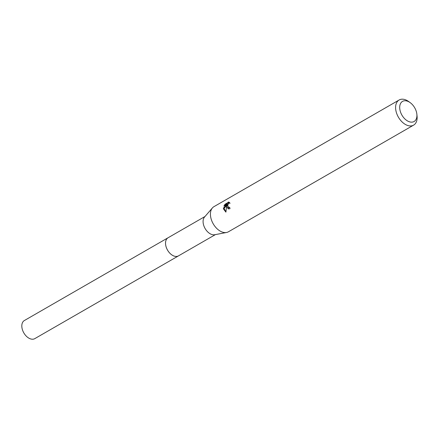 <?xml version="1.0" encoding="UTF-8"?>
<svg xmlns="http://www.w3.org/2000/svg" width="439" height="439" viewBox="0 0 439 439"><rect width="100%" height="100%" fill="white"/><g stroke="black" fill="none" stroke-linecap="round" stroke-linejoin="round"><path stroke-width="0.66" d="M215.417 234.596L178.497 255.86A10.443 6.629 -119.9 0 1 170.766 254.071A10.443 6.629 -119.9 0 1 165.646 244.759A10.443 6.629 -119.9 0 1 168.077 237.762L204.997 216.498M178.668 255.761A10.448 6.629 -119.9 0 1 170.87 254.176A10.448 6.629 -119.9 0 1 165.635 244.759A10.448 6.629 -119.9 0 1 168.241 237.664M416.858 114.162L417.05 115.962A14.503 9.208 -119.9 0 1 413.609 125.137L228.434 231.787A14.503 9.208 -119.9 0 1 226.54 232.483L214.682 234.739A10.443 6.629 -119.9 0 1 203.191 223.133A10.443 6.629 -119.9 0 1 204.508 217.064L212.405 207.938A14.503 9.208 -119.9 0 1 213.952 206.654L399.128 99.999A14.503 9.208 -119.9 0 1 408.791 101.623L410.251 102.693A11.601 7.364 -119.9 0 1 416.803 113.734A11.601 7.364 -119.9 0 1 416.858 114.162A11.601 7.364 -119.9 0 1 409.603 121.855A11.601 7.364 -119.9 0 1 399.819 109.163A11.601 7.364 -119.9 0 1 410.251 102.693M226.54 232.483A14.503 9.208 -119.9 0 1 210.577 216.367A14.503 9.208 -119.9 0 1 212.405 207.938M229.844 202.9L229.153 203.087L228.055 204.305L227.698 206.017L228.697 207.373L229.63 207.23A14.503 9.208 60.1 0 0 230.025 208.657L228.434 208.887L226.765 207.043L226.771 205.315L225.909 212.141L223.462 208.948L223.435 208.07L227.001 204.333L223.895 206.121L224.993 204.267L228.829 202.066M413.609 125.137A14.503 9.208 -119.9 0 1 402.865 122.646A14.503 9.208 -119.9 0 1 395.753 109.712A14.503 9.208 -119.9 0 1 399.128 99.999M228.313 202.017L230.069 203.339M229.723 207.603L229.235 207.504M229.394 202.363L225.739 204.47L224.993 204.267M228.801 208.948L227.484 205.507L226.771 205.315M225.739 204.47L225.053 205.457M227.001 204.333L227.72 204.53L226.908 205.353M226.7 205.567L224.142 208.262L225.904 211.971M224.142 208.262L223.435 208.07M178.739 255.723A10.454 6.634 -119.9 0 1 178.497 255.871L34.78 338.639A10.443 6.629 -119.9 0 1 30.889 339.001A10.443 6.629 -119.9 0 1 22.598 330.243A10.443 6.629 -119.9 0 1 24.354 320.541L168.066 237.757A10.454 6.634 -119.9 0 1 168.318 237.625M178.497 255.871A10.454 6.634 -119.9 0 1 174.607 256.239A10.454 6.634 -119.9 0 1 166.304 247.47A10.454 6.634 -119.9 0 1 168.066 237.757M228.697 207.373L229.405 207.565"/></g></svg>
